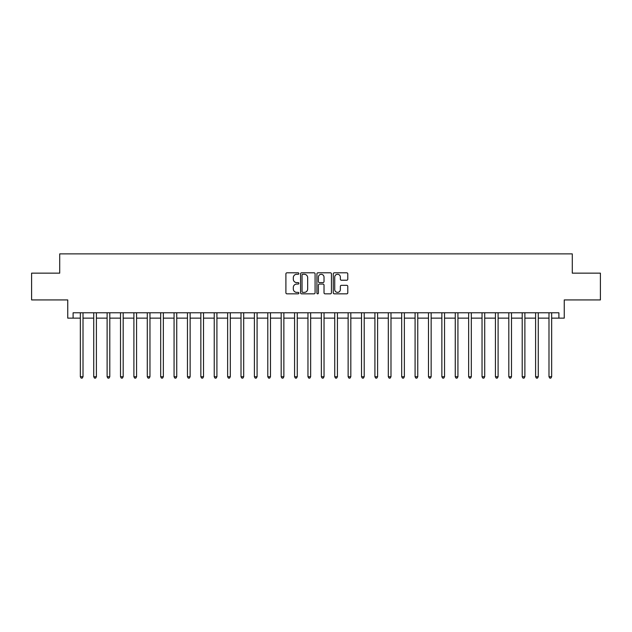 <?xml version="1.0" encoding="UTF-8"?>
<svg xmlns="http://www.w3.org/2000/svg" width="632" height="632" viewBox="0 0 632 632"><rect width="100%" height="100%" fill="white"/><g stroke="black" fill="none" stroke-linecap="round" stroke-linejoin="round"><path stroke-width="0.95" d="M298.865 273.553A0.735 0.735 0 0 0 298.122 272.811L286.952 272.811A1.051 1.051 0 0 0 285.901 273.869L285.901 292.79A1.051 1.051 0 0 0 286.952 293.841L298.122 293.841A0.735 0.735 0 0 0 298.865 293.106A0.735 0.735 0 0 0 298.122 292.371L296.677 292.371A3.365 3.365 0 0 1 293.319 289.006L293.319 287.426A3.365 3.365 0 0 1 296.677 284.068L298.122 284.068A0.735 0.735 0 0 0 298.865 283.326A0.735 0.735 0 0 0 298.122 282.591L296.677 282.591A3.365 3.365 0 0 1 293.319 279.226L293.319 277.653A3.365 3.365 0 0 1 296.677 274.288L298.122 274.288A0.735 0.735 0 0 0 298.865 273.553M346.731 280.229A1.051 1.051 0 0 0 347.782 279.178L347.782 273.869A1.051 1.051 0 0 0 346.731 272.811L334.32 272.811A1.051 1.051 0 0 0 333.269 273.869L333.269 292.79A1.051 1.051 0 0 0 334.32 293.841L346.731 293.841A1.051 1.051 0 0 0 347.782 292.79L347.782 286.375A1.051 1.051 0 0 0 346.731 285.324L341.422 285.324A1.051 1.051 0 0 0 340.364 286.375L340.364 289.559A2.812 2.812 0 0 1 337.551 292.371A2.812 2.812 0 0 1 334.739 289.559L334.739 277.1A2.812 2.812 0 0 1 337.551 274.288A2.812 2.812 0 0 1 340.364 277.1L340.364 279.178A1.051 1.051 0 0 0 341.422 280.229L346.731 280.229M73.107 318.141L73.107 312.785L558.893 312.785L558.893 318.141L564.25 318.141L564.25 299.931L600.4 299.931L600.4 273.15L572.284 273.15L572.284 253.874L59.716 253.874L59.716 273.15L31.6 273.15L31.6 299.931L67.75 299.931L67.75 318.141L80.335 318.141M315.084 273.869A1.051 1.051 0 0 0 314.025 272.811L301.622 272.811A1.051 1.051 0 0 0 300.571 273.869L300.571 292.79A1.051 1.051 0 0 0 301.622 293.841L314.025 293.841A1.051 1.051 0 0 0 315.084 292.79L315.084 273.869M317.975 272.811L330.378 272.811A1.051 1.051 0 0 1 331.429 273.869L331.429 292.79A1.051 1.051 0 0 1 330.378 293.841L325.069 293.841A1.051 1.051 0 0 1 324.019 292.79L324.019 285.119A1.051 1.051 0 0 0 322.968 284.068L319.444 284.068A1.051 1.051 0 0 0 318.394 285.119L318.394 293.106A0.735 0.735 0 0 1 317.659 293.841A0.735 0.735 0 0 1 316.916 293.106L316.916 273.869A1.051 1.051 0 0 1 317.975 272.811M83.013 318.141L93.726 318.141M96.404 318.141L107.116 318.141M109.794 318.141L120.507 318.141M123.185 318.141L133.897 318.141M136.575 318.141L147.288 318.141M149.966 318.141L160.678 318.141M163.356 318.141L174.069 318.141M176.747 318.141L187.459 318.141M190.137 318.141L200.85 318.141M203.528 318.141L214.24 318.141M216.918 318.141L227.631 318.141M230.309 318.141L241.013 318.141M243.691 318.141L254.404 318.141M257.082 318.141L267.794 318.141M270.472 318.141L281.185 318.141M283.863 318.141L294.575 318.141M297.253 318.141L307.966 318.141M310.644 318.141L321.356 318.141M324.034 318.141L334.747 318.141M337.425 318.141L348.137 318.141M350.815 318.141L361.528 318.141M364.206 318.141L374.918 318.141M377.596 318.141L388.309 318.141M390.987 318.141L401.691 318.141M404.369 318.141L415.082 318.141M417.76 318.141L428.472 318.141M431.15 318.141L441.863 318.141M444.541 318.141L455.253 318.141M457.931 318.141L468.644 318.141M471.322 318.141L482.034 318.141M484.712 318.141L495.425 318.141M498.103 318.141L508.815 318.141M511.493 318.141L522.206 318.141M524.884 318.141L535.596 318.141M538.274 318.141L548.987 318.141M551.665 318.141L558.893 318.141M302.775 274.288A0.735 0.735 0 0 0 302.041 275.023L302.041 291.636A0.735 0.735 0 0 0 302.775 292.371L304.3 292.371A3.365 3.365 0 0 0 307.666 289.006L307.666 277.653A3.365 3.365 0 0 0 304.3 274.288L302.775 274.288M324.019 277.148A2.812 2.812 0 0 0 321.206 274.335A2.812 2.812 0 0 0 318.394 277.148L318.394 281.54A1.051 1.051 0 0 0 319.444 282.591L322.968 282.591A1.051 1.051 0 0 0 324.019 281.54L324.019 277.148M83.148 312.785L83.092 312.919A1.074 1.074 0 0 0 83.013 313.322L83.013 376.735L80.335 376.735L80.335 313.322A1.074 1.074 0 0 0 80.264 312.919L80.209 312.785M83.013 376.735L82.215 378.126L81.141 378.126L80.335 376.735M96.538 312.785L96.483 312.919A1.074 1.074 0 0 0 96.404 313.322L96.404 376.735L93.726 376.735L93.726 313.322A1.074 1.074 0 0 0 93.654 312.919L93.599 312.785M96.404 376.735L95.606 378.126L94.531 378.126L93.726 376.735M109.929 312.785L109.873 312.919A1.074 1.074 0 0 0 109.794 313.322L109.794 376.735L107.116 376.735L107.116 313.322A1.074 1.074 0 0 0 107.045 312.919L106.99 312.785M109.794 376.735L108.996 378.126L107.922 378.126L107.116 376.735M123.319 312.785L123.264 312.919A1.074 1.074 0 0 0 123.185 313.322L123.185 376.735L120.507 376.735L120.507 313.322A1.074 1.074 0 0 0 120.428 312.919L120.38 312.785M123.185 376.735L122.387 378.126L121.312 378.126L120.507 376.735M136.71 312.785L136.654 312.919A1.074 1.074 0 0 0 136.575 313.322L136.575 376.735L133.897 376.735L133.897 313.322A1.074 1.074 0 0 0 133.818 312.919L133.763 312.785M136.575 376.735L135.769 378.126L134.703 378.126L133.897 376.735M150.1 312.785L150.045 312.919A1.074 1.074 0 0 0 149.966 313.322L149.966 376.735L147.288 376.735L147.288 313.322A1.074 1.074 0 0 0 147.209 312.919L147.153 312.785M149.966 376.735L149.16 378.126L148.093 378.126L147.288 376.735M163.49 312.785L163.435 312.919A1.074 1.074 0 0 0 163.356 313.322L163.356 376.735L160.678 376.735L160.678 313.322A1.074 1.074 0 0 0 160.599 312.919L160.544 312.785M163.356 376.735L162.55 378.126L161.484 378.126L160.678 376.735M176.881 312.785L176.826 312.919A1.074 1.074 0 0 0 176.747 313.322L176.747 376.735L174.069 376.735L174.069 313.322A1.074 1.074 0 0 0 173.99 312.919L173.934 312.785M176.747 376.735L175.941 378.126L174.874 378.126L174.069 376.735M190.272 312.785L190.216 312.919A1.074 1.074 0 0 0 190.137 313.322L190.137 376.735L187.459 376.735L187.459 313.322A1.074 1.074 0 0 0 187.38 312.919L187.325 312.785M190.137 376.735L189.331 378.126L188.265 378.126L187.459 376.735M203.654 312.785L203.607 312.919A1.074 1.074 0 0 0 203.528 313.322L203.528 376.735L200.85 376.735L200.85 313.322A1.074 1.074 0 0 0 200.771 312.919L200.715 312.785M203.528 376.735L202.722 378.126L201.648 378.126L200.85 376.735M217.045 312.785L216.989 312.919A1.074 1.074 0 0 0 216.918 313.322L216.918 376.735L214.24 376.735L214.24 313.322A1.074 1.074 0 0 0 214.161 312.919L214.106 312.785M216.918 376.735L216.112 378.126L215.038 378.126L214.24 376.735M230.435 312.785L230.38 312.919A1.074 1.074 0 0 0 230.309 313.322L230.309 376.735L227.631 376.735L227.631 313.322A1.074 1.074 0 0 0 227.552 312.919L227.496 312.785M230.309 376.735L229.503 378.126L228.428 378.126L227.631 376.735M243.826 312.785L243.77 312.919A1.074 1.074 0 0 0 243.691 313.322L243.691 376.735L241.013 376.735L241.013 313.322A1.074 1.074 0 0 0 240.942 312.919L240.887 312.785M243.691 376.735L242.893 378.126L241.819 378.126L241.013 376.735M257.216 312.785L257.161 312.919A1.074 1.074 0 0 0 257.082 313.322L257.082 376.735L254.404 376.735L254.404 313.322A1.074 1.074 0 0 0 254.333 312.919L254.277 312.785M257.082 376.735L256.284 378.126L255.21 378.126L254.404 376.735M270.607 312.785L270.551 312.919A1.074 1.074 0 0 0 270.472 313.322L270.472 376.735L267.794 376.735L267.794 313.322A1.074 1.074 0 0 0 267.723 312.919L267.668 312.785M270.472 376.735L269.674 378.126L268.6 378.126L267.794 376.735M283.997 312.785L283.942 312.919A1.074 1.074 0 0 0 283.863 313.322L283.863 376.735L281.185 376.735L281.185 313.322A1.074 1.074 0 0 0 281.106 312.919L281.058 312.785M283.863 376.735L283.065 378.126L281.99 378.126L281.185 376.735M297.388 312.785L297.332 312.919A1.074 1.074 0 0 0 297.253 313.322L297.253 376.735L294.575 376.735L294.575 313.322A1.074 1.074 0 0 0 294.496 312.919L294.441 312.785M297.253 376.735L296.447 378.126L295.381 378.126L294.575 376.735M310.778 312.785L310.723 312.919A1.074 1.074 0 0 0 310.644 313.322L310.644 376.735L307.966 376.735L307.966 313.322A1.074 1.074 0 0 0 307.887 312.919L307.831 312.785M310.644 376.735L309.838 378.126L308.772 378.126L307.966 376.735M324.169 312.785L324.113 312.919A1.074 1.074 0 0 0 324.034 313.322L324.034 376.735L321.356 376.735L321.356 313.322A1.074 1.074 0 0 0 321.277 312.919L321.222 312.785M324.034 376.735L323.228 378.126L322.162 378.126L321.356 376.735M337.559 312.785L337.504 312.919A1.074 1.074 0 0 0 337.425 313.322L337.425 376.735L334.747 376.735L334.747 313.322A1.074 1.074 0 0 0 334.668 312.919L334.612 312.785M337.425 376.735L336.619 378.126L335.553 378.126L334.747 376.735M350.942 312.785L350.894 312.919A1.074 1.074 0 0 0 350.815 313.322L350.815 376.735L348.137 376.735L348.137 313.322A1.074 1.074 0 0 0 348.058 312.919L348.003 312.785M350.815 376.735L350.01 378.126L348.935 378.126L348.137 376.735M364.332 312.785L364.277 312.919A1.074 1.074 0 0 0 364.206 313.322L364.206 376.735L361.528 376.735L361.528 313.322A1.074 1.074 0 0 0 361.449 312.919L361.393 312.785M364.206 376.735L363.4 378.126L362.326 378.126L361.528 376.735M377.723 312.785L377.667 312.919A1.074 1.074 0 0 0 377.596 313.322L377.596 376.735L374.918 376.735L374.918 313.322A1.074 1.074 0 0 0 374.839 312.919L374.784 312.785M377.596 376.735L376.791 378.126L375.716 378.126L374.918 376.735M391.113 312.785L391.058 312.919A1.074 1.074 0 0 0 390.987 313.322L390.987 376.735L388.309 376.735L388.309 313.322A1.074 1.074 0 0 0 388.23 312.919L388.174 312.785M390.987 376.735L390.181 378.126L389.107 378.126L388.309 376.735M404.504 312.785L404.448 312.919A1.074 1.074 0 0 0 404.369 313.322L404.369 376.735L401.691 376.735L401.691 313.322A1.074 1.074 0 0 0 401.62 312.919L401.565 312.785M404.369 376.735L403.572 378.126L402.497 378.126L401.691 376.735M417.894 312.785L417.839 312.919A1.074 1.074 0 0 0 417.76 313.322L417.76 376.735L415.082 376.735L415.082 313.322A1.074 1.074 0 0 0 415.011 312.919L414.955 312.785M417.76 376.735L416.962 378.126L415.888 378.126L415.082 376.735M431.285 312.785L431.229 312.919A1.074 1.074 0 0 0 431.15 313.322L431.15 376.735L428.472 376.735L428.472 313.322A1.074 1.074 0 0 0 428.393 312.919L428.346 312.785M431.15 376.735L430.353 378.126L429.278 378.126L428.472 376.735M444.675 312.785L444.62 312.919A1.074 1.074 0 0 0 444.541 313.322L444.541 376.735L441.863 376.735L441.863 313.322A1.074 1.074 0 0 0 441.784 312.919L441.728 312.785M444.541 376.735L443.735 378.126L442.669 378.126L441.863 376.735M458.066 312.785L458.01 312.919A1.074 1.074 0 0 0 457.931 313.322L457.931 376.735L455.253 376.735L455.253 313.322A1.074 1.074 0 0 0 455.174 312.919L455.119 312.785M457.931 376.735L457.126 378.126L456.059 378.126L455.253 376.735M471.456 312.785L471.401 312.919A1.074 1.074 0 0 0 471.322 313.322L471.322 376.735L468.644 376.735L468.644 313.322A1.074 1.074 0 0 0 468.565 312.919L468.51 312.785M471.322 376.735L470.516 378.126L469.45 378.126L468.644 376.735M484.847 312.785L484.791 312.919A1.074 1.074 0 0 0 484.712 313.322L484.712 376.735L482.034 376.735L482.034 313.322A1.074 1.074 0 0 0 481.955 312.919L481.9 312.785M484.712 376.735L483.907 378.126L482.84 378.126L482.034 376.735M498.237 312.785L498.182 312.919A1.074 1.074 0 0 0 498.103 313.322L498.103 376.735L495.425 376.735L495.425 313.322A1.074 1.074 0 0 0 495.346 312.919L495.291 312.785M498.103 376.735L497.297 378.126L496.231 378.126L495.425 376.735M511.62 312.785L511.572 312.919A1.074 1.074 0 0 0 511.493 313.322L511.493 376.735L508.815 376.735L508.815 313.322A1.074 1.074 0 0 0 508.736 312.919L508.681 312.785M511.493 376.735L510.688 378.126L509.613 378.126L508.815 376.735M525.01 312.785L524.955 312.919A1.074 1.074 0 0 0 524.884 313.322L524.884 376.735L522.206 376.735L522.206 313.322A1.074 1.074 0 0 0 522.127 312.919L522.072 312.785M524.884 376.735L524.078 378.126L523.004 378.126L522.206 376.735M538.401 312.785L538.346 312.919A1.074 1.074 0 0 0 538.274 313.322L538.274 376.735L535.596 376.735L535.596 313.322A1.074 1.074 0 0 0 535.517 312.919L535.462 312.785M538.274 376.735L537.469 378.126L536.394 378.126L535.596 376.735M551.791 312.785L551.736 312.919A1.074 1.074 0 0 0 551.665 313.322L551.665 376.735L548.987 376.735L548.987 313.322A1.074 1.074 0 0 0 548.908 312.919L548.853 312.785M551.665 376.735L550.859 378.126L549.785 378.126L548.987 376.735"/></g></svg>
